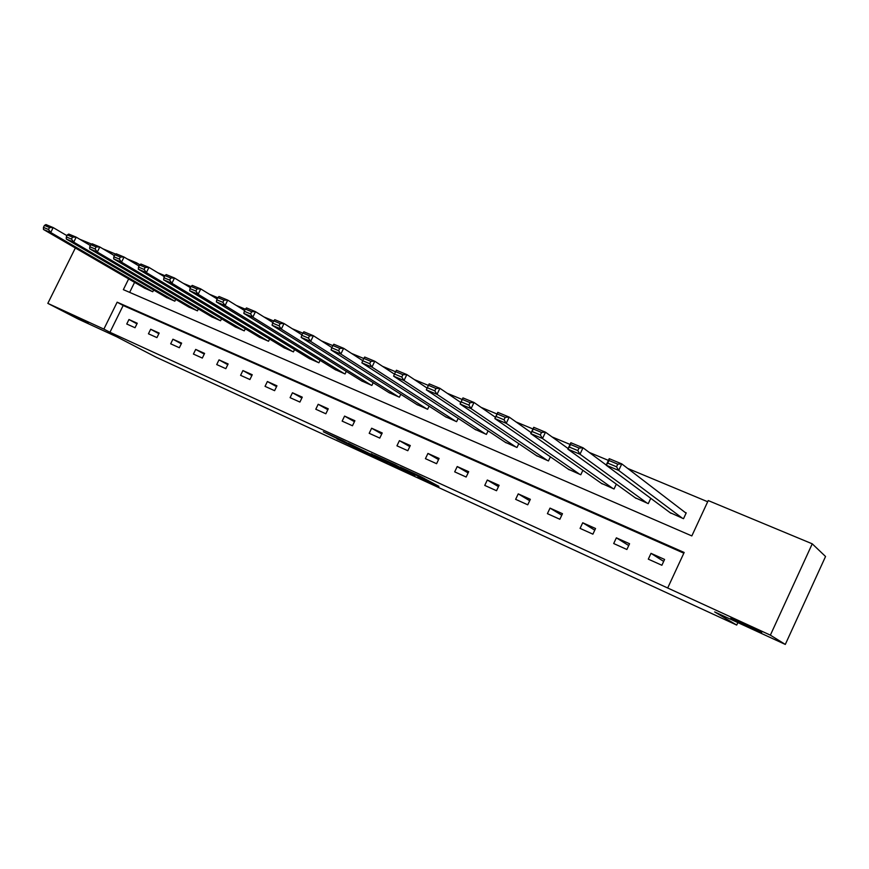 <?xml version="1.0" encoding="UTF-8"?>
<svg xmlns="http://www.w3.org/2000/svg" width="869" height="869" viewBox="0 0 869 869"><rect width="100%" height="100%" fill="white"/><g stroke="black" fill="none" stroke-linecap="round" stroke-linejoin="round"><path stroke-width="1.3" d="M417.902 476.647L438.932 486.368L419.423 475.886L400.24 467.077L423.322 478.852L417.902 476.647M88.247 322.823L68.738 313.503L88.247 322.823M761.733 632.404L730.807 618.185L761.733 632.404M336.966 438.899L363.611 451.663L343.038 440.746L323.322 431.752L358.745 449.284L336.966 438.899M128.655 278.916L123.355 289.649L691.833 535.923L708.235 500.566L812.243 543.82L825.55 556.497L785.304 644.429L714.666 611.928L736.716 625.072L155.953 357.126L116.707 336.781L78.221 319.064L47.828 303.368L75.353 247.98M785.304 644.429L770.369 635.152L667.685 587.998L684.164 552.467L117.163 302.184L103.867 329.101L47.828 303.368M683.827 553.184L123.17 305.497L109.95 332.262L667.685 587.998M109.95 332.262L103.867 329.101M391.723 464.567L415.045 475.365L395.178 464.73L374.181 455.095L391.723 464.567L392.071 463.829M388.106 462.971L366.229 452.825L348.317 443.19L370.009 453.857L376.462 456.801L371.15 453.727L388.161 462.873M736.716 625.072L737.857 622.595M664.589 559.44L651 553.347L648.307 559.147L661.885 565.263L664.589 559.44M629.569 543.744L616.36 537.835L613.699 543.538L626.886 549.49L629.569 543.744M595.547 528.504L582.719 522.769L580.079 528.385L592.897 534.163L595.547 528.504M562.482 513.698L550.023 508.115L547.405 513.655L559.864 519.271L562.482 513.698M530.351 499.306L518.228 493.874L515.643 499.338L527.755 504.802L530.351 499.306M499.099 485.304L487.303 480.025L484.75 485.413L496.536 490.724L499.099 485.304M468.695 471.693L457.213 466.544L454.693 471.856L466.153 477.027L468.695 471.693M439.095 458.441L427.928 453.433L425.43 458.669L436.596 463.698L439.095 458.441M410.287 445.536L399.414 440.659L396.937 445.819L407.811 450.718L410.287 445.536M382.23 432.968L371.639 428.221L369.195 433.305L379.775 438.085L382.23 432.968M354.9 420.726L344.569 416.099L342.147 421.117L352.466 425.767L354.9 420.726M328.254 408.788L318.184 404.281L315.795 409.234L325.853 413.774L328.254 408.788M302.282 397.155L292.462 392.755L290.094 397.654L299.903 402.075L302.282 397.155M276.95 385.814L267.38 381.524L265.034 386.357L274.604 390.67L276.95 385.814M252.249 374.745L242.907 370.563L240.583 375.332L249.914 379.536L252.249 374.745M228.134 363.948L219.01 359.864L216.718 364.567L225.821 368.673L228.134 363.948M204.595 353.401L195.699 349.414L193.418 354.063L202.314 358.071L204.595 353.401M181.621 343.114L172.92 339.214L170.672 343.809L179.362 347.73L181.621 343.114M159.179 333.055L150.685 329.253L148.447 333.794L156.931 337.617L159.179 333.055M137.248 323.235L128.949 319.52L126.744 324.007L135.032 327.743L137.248 323.235M707.692 501.75L627.7 468.434M608.409 460.396L589.258 452.423M570.064 444.428L552.054 436.922M532.947 428.971L516.001 421.921M497.014 414.002L481.078 407.365M462.189 399.501L447.209 393.266M428.417 385.434L414.361 379.59M395.591 371.769L382.49 366.305M363.742 358.506L351.543 353.422M332.838 345.634L321.476 340.898M302.814 333.131L292.266 328.732M273.659 320.987L263.883 316.913M245.319 309.179L236.27 305.41M217.761 297.709L209.407 294.222M190.963 286.542L183.261 283.337M164.882 275.69L157.81 272.736M134.586 282.36L129.644 292.375M669.966 512.58L683.523 518.695L686.217 512.884L685.076 512.406M650.762 498.317L648.285 503.629L635.109 497.709M616.317 484.142L614.046 488.986L601.25 483.251M582.882 470.314L580.785 474.767L568.337 469.195M550.381 456.822L548.448 460.939L536.336 455.53M518.804 443.679L517.001 447.492L505.215 442.234M488.085 430.861L486.401 434.402L474.93 429.297M458.191 418.358L456.616 421.671L445.449 416.707M429.101 406.171L427.624 409.277L416.74 404.443M400.783 394.287L399.382 397.198L388.78 392.495M373.181 382.697L371.867 385.434L361.537 380.861M346.296 371.389L345.058 373.963L334.978 369.51M320.085 360.342L318.912 362.786L309.082 358.441M294.537 349.566L293.418 351.88L283.826 347.654M269.607 339.051L268.543 341.245L259.179 337.118M245.286 328.786L244.265 330.872L235.13 326.842M221.541 318.749L220.574 320.737L211.656 316.805M198.36 308.951L197.437 310.841L188.725 307.007M175.734 299.37L174.843 301.185L166.337 297.437M153.617 290.018L152.77 291.745L144.45 288.084M812.243 543.82L770.369 635.152M79.709 239.225L91.658 244.135M102.922 248.816L115.707 254.128M127.124 258.886L136.607 262.829L135.944 264.165M139.876 264.784L136.607 262.829M123.17 305.497L117.163 302.184M651 553.347L663.677 561.407M616.36 537.835L628.721 545.547M582.719 522.769L594.765 530.166M550.023 508.115L561.765 515.23M518.228 493.874L529.677 500.718M487.303 480.025L498.469 486.629M457.213 466.544L468.109 472.921M427.928 453.433L438.552 459.582M399.414 440.659L409.777 446.612M371.639 428.221L381.741 433.979M344.569 416.099L354.433 421.682M318.184 404.281L327.819 409.69M292.462 392.755L301.869 398.013M267.38 381.524L276.559 386.629M242.907 370.563L251.869 375.517M219.01 359.864L227.776 364.676M195.699 349.414L204.258 354.107M172.92 339.214L181.295 343.776M150.685 329.253L158.864 333.696M128.949 319.52L136.954 323.855M410.939 473.388L389.171 462.156L410.939 473.388M374.724 456.507L384.076 460.95L374.724 456.507M686.086 513.177L621.78 463.894L618.706 470.444L682.371 518.206M670.977 513.329L606.16 465.187L609.212 458.669L621.78 463.894L617.772 464.165L608.963 460.494L607.735 463.112L616.545 466.794L617.772 464.165M616.545 466.794L618.706 470.444L606.16 465.187L607.735 463.112M608.963 460.494L609.212 458.669M606.225 465.034L583.012 447.785L579.981 454.226L647.166 503.151M636.097 498.415L567.837 449.143L570.857 442.734L583.012 447.785L579.026 448.035L570.499 444.483L569.293 447.057L577.809 450.609L579.026 448.035M577.809 450.609L579.981 454.226L567.837 449.143L569.293 447.057M570.499 444.483L570.857 442.734M568.12 448.556L545.504 432.197L542.517 438.53L612.971 488.53M602.217 483.924L530.763 433.609L533.74 427.309L545.504 432.197L541.528 432.414L533.273 428.982L532.078 431.513L540.322 434.956L541.528 432.414M540.322 434.956L542.517 438.53L530.763 433.609L532.078 431.513M533.273 428.982L533.74 427.309M531.209 432.653L509.191 417.098L506.236 423.333L579.732 474.311M569.282 469.847L494.852 418.565L497.796 412.362L509.191 417.098L505.215 417.294L497.231 413.97L496.047 416.457L504.031 419.792L505.215 417.294M504.031 419.792L506.236 423.333L494.852 418.565L496.047 416.457M497.231 413.97L497.796 412.362M495.449 417.305L474.007 402.477L471.085 408.615L547.427 460.505M537.259 456.149L460.059 403.987L462.96 397.893L474.007 402.477L470.053 402.651L462.308 399.425L461.146 401.88L468.88 405.106L470.053 402.651M468.88 405.106L471.085 408.615L460.059 403.987L461.146 401.88M462.308 399.425L462.96 397.893M460.776 402.466L439.91 388.313L437.02 394.341L516.001 447.068M506.116 442.832L426.331 389.855L427.309 387.737L434.815 390.876L435.966 388.454L428.46 385.336L427.309 387.737M428.46 385.336L429.199 383.859L439.91 388.313L435.966 388.454M434.815 390.876L437.02 394.341L426.331 389.855M427.146 388.106L406.844 374.572L403.998 380.503L485.434 433.989M475.81 429.873L393.614 376.158L394.504 374.039L401.771 377.07L402.912 374.691L395.634 371.66L394.504 374.039M395.634 371.66L396.449 370.248L406.844 374.572L402.912 374.691M401.771 377.07L403.998 380.503L393.614 376.158M394.45 374.17L374.767 361.232L371.954 367.076L455.682 421.269M446.308 417.261L361.884 362.862L362.666 360.733L369.727 363.687L370.857 361.341L363.796 358.408L362.666 360.733M363.796 358.408L364.687 357.05L374.767 361.232L370.857 361.341M369.727 363.687L371.954 367.076L361.884 362.862M362.71 360.657L343.624 348.295L340.844 354.052L426.712 408.875M417.587 404.976L331.067 349.957L331.773 347.828L338.628 350.696L339.736 348.382L332.881 345.536L331.773 347.828M332.881 345.536L333.837 344.233L343.624 348.295L339.736 348.382M338.628 350.696L340.844 354.052L331.067 349.957M331.904 347.567L313.394 335.727L310.646 341.398L398.491 396.818M389.605 393.016L301.152 337.422L301.771 335.293L308.419 338.074L309.527 335.803L302.868 333.033L301.771 335.293M302.868 333.033L303.889 331.784L313.394 335.727L309.527 335.803M308.419 338.074L310.646 341.398L301.152 337.422M301.977 334.869L284.022 323.529L281.317 329.112L370.998 385.054M362.34 381.35L272.084 325.245L272.616 323.116L279.09 325.821L280.176 323.583L273.702 320.889L272.616 323.116M273.702 320.889L274.789 319.683L284.022 323.529L280.176 323.583M279.09 325.821L281.317 329.112L272.084 325.245M272.899 322.551L255.486 311.667L252.803 317.163L344.211 373.605M335.76 369.988L243.831 313.405L244.287 311.287L250.576 313.915L251.652 311.71L245.362 309.092L244.287 311.287M245.362 309.092L246.514 307.93L255.486 311.667L251.652 311.71M250.576 313.915L252.803 317.163L243.831 313.405M244.634 310.591L227.743 300.131L225.082 305.551L318.087 362.427M309.853 358.908L216.37 301.901L216.75 299.783L222.866 302.336L223.92 300.163L217.804 297.611L216.75 299.783M217.804 297.611L219.01 296.503L227.743 300.131L223.92 300.163M222.866 302.336L225.082 305.551L216.37 301.901M217.141 298.969L200.75 288.921L198.132 294.265L292.603 351.532M284.576 348.1L189.648 290.713L189.963 288.584L195.905 291.072L196.959 288.932L191.006 286.455L189.963 288.584M191.006 286.455L192.255 285.39L200.75 288.921L196.959 288.932M195.905 291.072L198.132 294.265L189.648 290.713M190.409 287.682L174.495 278.004L171.899 283.272L267.75 340.909M259.918 337.563L163.644 279.818L163.893 277.7L169.683 280.122L170.715 278.004L164.925 275.592L163.893 277.7M164.925 275.592L166.229 274.571L174.495 278.004L170.715 278.004M169.683 280.122L171.899 283.272L163.644 279.818M164.382 276.7L148.936 267.38L146.372 272.584L243.494 330.535M235.847 327.265L138.334 269.216L138.519 267.098L144.156 269.455L145.188 267.37L139.551 265.023L138.519 267.098M139.551 265.023L140.887 264.035L148.936 267.38L145.188 267.37M144.156 269.455L146.372 272.584L138.334 269.216M139.051 266.023L124.05 257.039L121.519 262.166L219.824 320.411M212.351 317.218L113.687 258.886L113.817 256.779L119.303 259.071L120.324 257.018L114.827 254.736L113.817 256.779M114.827 254.736L116.218 253.781L124.05 257.039L120.324 257.018M119.303 259.071L121.519 262.166L113.687 258.886M114.382 255.638L99.816 246.97L97.306 252.032L196.709 310.526M189.409 307.409L89.681 248.827L89.757 246.731L95.101 248.958L96.101 246.937L90.756 244.71L89.757 246.731M90.756 244.71L92.179 243.798L99.816 246.97L96.101 246.937M95.101 248.958L97.306 252.032L89.681 248.827M90.354 245.514L76.2 237.15L73.713 242.147L174.126 300.87M167 297.828L66.283 239.029L66.305 236.933L71.519 239.105L72.507 237.107L67.293 234.934L66.305 236.933M67.293 234.934L68.76 234.065L76.2 237.15L72.507 237.107M71.519 239.105L73.713 242.147L66.283 239.029M66.935 235.662L53.183 227.591L50.728 232.512L152.064 291.441M145.101 288.465L43.483 229.481L43.45 227.385L48.523 229.503L49.511 227.537L44.428 225.419L43.45 227.385M44.428 225.419L45.927 224.571L53.183 227.591L49.511 227.537M48.523 229.503L50.728 232.512L43.483 229.481M423.703 478.059L423.322 478.852M422.312 477.309L421.932 478.102M394.624 465.208L394.32 465.838M369.119 453.433L368.804 454.085M366.566 452.13L366.229 452.825M424.3 478.384L423.909 479.188"/></g></svg>
